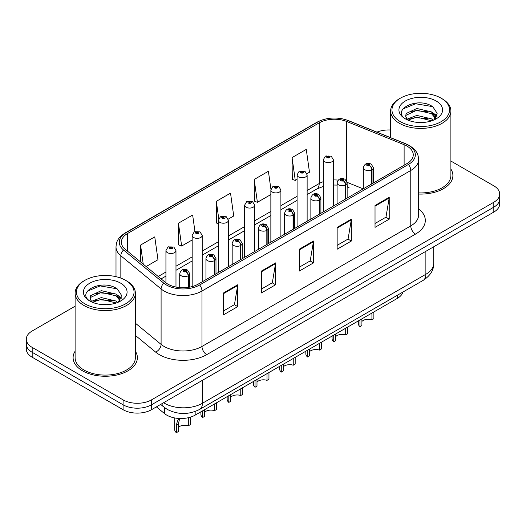 <?xml version="1.0" encoding="UTF-8"?>
<svg xmlns="http://www.w3.org/2000/svg" width="526" height="526" viewBox="0 0 526 526"><rect width="100%" height="100%" fill="white"/><g stroke="black" fill="none" stroke-linecap="round" stroke-linejoin="round"><path stroke-width="0.79" d="M347.14 185.402A12.052 5.641 -68 0 0 349.04 187.624L348.725 187.506M402.949 292.029A20.087 11.598 180 0 1 397.314 298.406L195.159 415.126A20.087 11.598 180 0 1 164.5 413.574L156.393 406.887M75.106 351.237A32.139 18.555 0 0 0 73.101 357.693A32.139 18.555 0 0 0 82.516 370.817A32.139 18.555 0 0 0 117.541 374.841A32.139 18.555 0 0 0 137.378 357.693A32.139 18.555 0 0 0 135.373 351.237A32.139 18.555 0 0 1 137.378 357.693A32.139 18.555 0 0 1 117.541 374.841A32.139 18.555 0 0 1 82.516 370.817A32.139 18.555 0 0 1 73.101 357.693A32.139 18.555 0 0 1 75.106 351.237M406.979 146.09A21.428 12.368 180 0 1 413.258 154.835A21.428 12.368 180 0 1 406.979 163.586L198.184 284.132A21.428 12.368 180 0 1 165.48 282.482L125.234 249.298A21.428 12.368 180 0 1 121.355 242.203A21.428 12.368 180 0 1 127.634 233.452L319.203 122.854A21.428 12.368 180 0 1 346.641 121.467L404.119 144.703A21.428 12.368 180 0 1 406.979 146.09M408.452 145.242A23.506 13.571 0 0 0 405.316 143.723L347.837 120.487A23.506 13.571 0 0 0 317.73 122.006L126.168 232.604A23.506 13.571 0 0 0 123.531 249.988L163.777 283.172A23.506 13.571 0 0 0 199.65 284.98L408.452 164.434A23.506 13.571 0 0 0 408.452 145.242M75.106 306.204L32.185 330.985A20.087 11.598 0 0 0 26.3 339.191L26.3 349.027A20.087 11.598 0 0 0 32.185 357.233L123.091 409.715L123.091 404.796A20.087 11.598 0 0 0 151.501 404.796L493.815 207.159A20.087 11.598 0 0 0 499.7 198.96A20.087 11.598 0 0 1 493.815 207.159L151.501 404.796A20.087 11.598 0 0 1 123.091 404.796L32.185 352.308L123.091 404.796L123.091 399.872A20.087 11.598 0 0 0 151.501 399.872L493.815 202.24A20.087 11.598 0 0 0 499.7 194.035A20.087 11.598 0 0 0 493.815 185.836L450.894 161.055M26.3 344.109A20.087 11.598 0 0 0 32.185 352.308A20.087 11.598 0 0 1 26.3 344.109M223.511 292.962L223.511 314.831L237.719 306.632L237.719 284.763L223.511 292.962M223.511 310.951L234.451 304.633L237.66 285.486A5.359 3.09 -120 0 0 237.719 284.763M234.359 304.692L237.719 306.632M261.389 271.094L261.389 292.962L275.591 284.763L275.591 262.895L261.389 271.094M261.389 289.083L272.33 282.764L275.539 263.618A5.359 3.09 -120 0 0 275.591 262.895M272.231 282.824L275.591 284.763M375.025 205.488L375.025 227.357L389.227 219.158L389.227 197.289L375.025 205.488M375.025 223.478L385.966 217.166L389.168 198.013A5.359 3.09 -120 0 0 389.227 197.289M385.867 217.218L389.227 219.158M337.146 227.357L337.146 249.225L351.348 241.026L351.348 219.158L337.146 227.357M337.146 245.346L348.087 239.034L351.289 219.881A5.359 3.09 -120 0 0 351.348 219.158M347.988 239.087L351.348 241.026M299.268 249.225L299.268 271.094L313.47 262.895L313.47 241.026L299.268 249.225M299.268 267.215L310.209 260.896L313.417 241.75A5.359 3.09 -120 0 0 313.47 241.026M310.11 260.955L313.47 262.895M418.617 194.048A32.139 18.555 0 0 0 452.899 175.533A32.139 18.555 0 0 0 450.894 169.076A32.139 18.555 0 0 1 452.899 175.533A32.139 18.555 0 0 1 418.617 194.048M390.627 130.007A20.087 11.598 0 0 0 376.958 132.144M26.3 339.191A20.087 11.598 0 0 0 32.185 347.39L123.091 399.872M146.149 266.544L157.971 259.719L154.762 236.871L140.56 245.07L140.56 261.935M270.923 189.281L268.398 171.266L254.196 179.465L254.42 201.202M306.954 173.705L309.479 172.245L306.277 149.397L292.068 157.596L292.298 179.333M194.968 231.558L192.641 215.002L178.439 223.202L178.669 244.938M228.264 219.138L233.728 215.982L230.519 193.134L216.317 201.333L216.548 223.07M218.395 223.76L216.317 222.985M216.317 201.333L218.75 218.678M254.196 179.465L257.398 202.313L270.857 194.548M257.398 202.313L254.196 201.116M292.068 157.596L295.277 180.444L297.085 179.405M295.277 180.444L292.068 179.248M178.439 223.202L181.648 246.05L192.168 239.981M181.648 246.05L178.439 244.853M140.56 245.07L143.236 264.144M123.091 409.715A20.087 11.598 0 0 0 151.501 409.715L493.815 212.077A20.087 11.598 0 0 0 499.7 203.878L499.7 194.035M373.874 311.944L373.874 318.657L371.928 319.782L371.928 313.069M359.962 319.972L359.962 326.692A10.047 5.799 180 0 1 358.305 323.497L358.305 320.932M371.928 319.782A7.364 4.254 0 0 0 361.914 321.432M361.914 318.848L361.914 325.568L359.962 326.692M372.046 183.752L372.046 169.642A3.347 2.019 -122.2 0 0 369.581 165.605A1.677 0.967 0 0 0 369.528 164.27A1.677 0.967 0 0 0 367.161 164.27A1.677 0.967 0 0 0 367.161 165.631A1.677 0.967 0 0 0 369.476 165.664L368.798 165.236A0.671 0.388 180 0 1 368.088 164.592A0.671 0.388 180 0 1 368.838 165.21L369.581 165.605M369.476 165.664A3.347 1.848 62.1 0 1 371.737 169.819A5.023 2.9 180 0 1 364.794 169.734A5.023 2.9 180 0 1 363.328 167.682C364.61 163.566 367.233 162.37 371.205 164.099L373.368 167.682A5.023 2.9 180 0 1 372.046 169.642M371.737 183.929L371.737 169.819M333.359 206.087L333.359 159.726A5.023 2.9 180 0 1 330.262 162.409A5.023 2.9 180 0 1 324.785 161.778A5.023 2.9 180 0 1 323.319 159.726L325.318 156.242A3.347 2.019 57.8 0 1 327.106 156.34A1.677 0.967 0 0 0 327.152 157.682A1.677 0.967 0 0 0 329.519 157.682A1.677 0.967 0 0 0 329.519 156.314A1.677 0.967 0 0 0 327.205 156.281L327.889 156.709A0.671 0.388 180 0 1 328.592 157.353A0.671 0.388 180 0 1 327.843 156.735L327.106 156.34M327.889 157.281L327.889 156.709M327.205 156.281A3.347 1.848 -117.9 0 0 325.64 156.058A3.347 1.848 -117.9 0 0 325.495 156.15M327.843 157.254L327.843 156.735M347.647 327.087L347.647 333.8L345.7 334.924L345.7 328.211M333.734 335.121L333.734 341.834A10.047 5.799 180 0 1 332.07 338.645L332.07 336.075M345.7 334.924A7.364 4.254 0 0 0 335.68 336.574M335.68 333.99L335.68 340.71L333.734 341.834M345.819 198.894L345.819 184.784A3.347 2.019 -122.2 0 0 343.353 180.747A1.677 0.967 0 0 0 343.3 179.412A1.677 0.967 0 0 0 340.933 179.412A1.677 0.967 0 0 0 340.933 180.78A1.677 0.967 0 0 0 343.248 180.806L342.571 180.379A0.671 0.388 180 0 1 341.861 179.734A0.671 0.388 180 0 1 342.61 180.359L343.353 180.747M343.248 180.806A3.347 1.848 62.1 0 1 345.51 184.968A5.023 2.9 180 0 1 338.566 184.876A5.023 2.9 180 0 1 337.094 182.831C338.376 178.708 341.006 177.512 344.977 179.248L347.14 182.831A5.023 2.9 180 0 1 345.819 184.784M345.51 199.078L345.51 184.968M321.419 342.229L321.419 348.948L319.466 350.073L319.466 343.353M307.5 350.263L307.5 356.976A10.047 5.799 180 0 1 305.843 353.788L305.843 351.223M319.466 350.073A7.364 4.254 0 0 0 309.452 351.716M309.452 349.139L309.452 355.852L307.5 356.976M319.591 214.043L319.591 199.933A3.347 2.019 -122.2 0 0 317.119 195.889A1.677 0.967 0 0 0 317.073 194.554A1.677 0.967 0 0 0 314.706 194.554A1.677 0.967 0 0 0 314.706 195.922A1.677 0.967 0 0 0 317.02 195.948L316.336 195.521A0.671 0.388 180 0 1 315.633 194.883A0.671 0.388 180 0 1 316.382 195.501L317.119 195.889M317.02 195.948A3.347 1.848 62.1 0 1 319.282 200.11A5.023 2.9 180 0 1 312.339 200.025A5.023 2.9 180 0 1 310.866 197.973C312.148 193.851 314.772 192.661 318.743 194.39L320.906 197.973A5.023 2.9 180 0 1 319.591 199.933M319.282 214.22L319.282 200.11M295.185 357.371L295.185 364.091L293.238 365.215L293.238 358.495M281.272 365.406L281.272 372.125A10.047 5.799 180 0 1 279.615 368.93L279.615 366.366M293.238 365.215A7.364 4.254 0 0 0 283.218 366.865M283.218 364.281L283.218 371.001L281.272 372.125M293.357 229.185L293.357 215.075A3.347 2.019 -122.2 0 0 290.891 211.038A1.677 0.967 0 0 0 290.839 209.696A1.677 0.967 0 0 0 288.472 209.696A1.677 0.967 0 0 0 288.472 211.064A1.677 0.967 0 0 0 290.786 211.097L290.109 210.67A0.671 0.388 180 0 1 289.399 210.025A0.671 0.388 180 0 1 290.148 210.643L290.891 211.038M290.786 211.097A3.347 1.848 62.1 0 1 293.048 215.252A5.023 2.9 180 0 1 286.105 215.167A5.023 2.9 180 0 1 284.632 213.115C285.92 208.993 288.544 207.803 292.515 209.532L294.678 213.115A5.023 2.9 180 0 1 293.357 215.075M293.048 229.362L293.048 215.252M268.957 372.52L268.957 379.233L267.011 380.357L267.011 373.644M255.044 380.548L255.044 387.267A10.047 5.799 180 0 1 253.381 384.072L253.381 381.508M267.011 380.357A7.364 4.254 0 0 0 256.99 382.007M256.99 379.424L256.99 386.143L255.044 387.267M267.129 244.327L267.129 230.217A3.347 2.019 -122.2 0 0 264.663 226.18A1.677 0.967 0 0 0 264.611 224.845A1.677 0.967 0 0 0 262.244 224.845A1.677 0.967 0 0 0 262.244 226.213A1.677 0.967 0 0 0 264.558 226.239L263.881 225.812A0.671 0.388 180 0 1 263.171 225.167A0.671 0.388 180 0 1 263.92 225.785L264.663 226.18M264.558 226.239A3.347 1.848 62.1 0 1 266.82 230.395A5.023 2.9 180 0 1 259.877 230.309A5.023 2.9 180 0 1 258.404 228.258C259.686 224.142 262.316 222.945 266.281 224.674L268.451 228.258A5.023 2.9 180 0 1 267.129 230.217M266.82 244.505L266.82 230.395M307.131 221.236L307.131 174.875A5.023 2.9 180 0 1 304.028 177.551A5.023 2.9 180 0 1 298.558 176.927A5.023 2.9 180 0 1 297.085 174.875L299.09 171.391A3.347 2.019 57.8 0 1 300.872 171.489A1.677 0.967 0 0 0 300.925 172.824A1.677 0.967 0 0 0 303.292 172.824A1.677 0.967 0 0 0 303.292 171.456A1.677 0.967 0 0 0 300.977 171.43L301.654 171.857A0.671 0.388 180 0 1 302.365 172.495A0.671 0.388 180 0 1 301.615 171.877L300.872 171.489M301.654 172.423L301.654 171.857M300.977 171.43A3.347 1.848 -117.9 0 0 299.412 171.2A3.347 1.848 -117.9 0 0 299.268 171.298M301.615 172.403L301.615 171.877M280.897 236.378L280.897 190.017A5.023 2.9 180 0 1 277.8 192.694A5.023 2.9 180 0 1 272.33 192.069A5.023 2.9 180 0 1 270.857 190.017L272.863 186.533A3.347 2.019 57.8 0 1 274.644 186.631A1.677 0.967 0 0 0 274.697 187.966A1.677 0.967 0 0 0 277.064 187.966A1.677 0.967 0 0 0 277.064 186.599A1.677 0.967 0 0 0 274.75 186.572L275.427 187A0.671 0.388 180 0 1 276.137 187.644A0.671 0.388 180 0 1 275.407 187.558L274.644 186.631M275.427 187.572L275.427 187M274.75 186.572A3.347 1.848 -117.9 0 0 273.185 186.349A3.347 1.848 -117.9 0 0 273.033 186.441M275.407 187.558A0.671 0.388 180 0 1 275.387 187.026M254.669 251.52L254.669 205.16A5.023 2.9 180 0 1 251.573 207.842A5.023 2.9 180 0 1 246.096 207.211A5.023 2.9 180 0 1 244.629 205.16L246.628 201.675A3.347 2.019 57.8 0 1 248.417 201.774A1.677 0.967 0 0 0 248.463 203.108A1.677 0.967 0 0 0 250.83 203.108A1.677 0.967 0 0 0 250.83 201.747A1.677 0.967 0 0 0 248.515 201.714L249.199 202.142A0.671 0.388 180 0 1 249.903 202.786A0.671 0.388 180 0 1 249.153 202.168L248.417 201.774M249.199 202.714L249.199 202.142M248.515 201.714A3.347 1.848 -117.9 0 0 246.95 201.491A3.347 1.848 -117.9 0 0 246.806 201.583M249.153 202.688L249.153 202.168M422.207 122.499L417.105 122.354M433.233 120.27L431.465 118.85L416.842 115.431L407.091 119.146M407.992 120.086L416.842 117.166L431.78 120.802M435.811 117.909L431.465 111.906L416.842 108.487L406.138 113.511L405.684 116.154A15.136 8.738 0 0 0 408.123 120.204M405.717 116.371L406.138 115.247L416.842 110.223L431.465 113.642L435.469 118.363M400.398 121.677A28.792 16.622 0 0 0 441.117 121.677A28.792 16.622 0 0 0 441.117 98.171L442.064 98.717A30.133 17.397 0 0 1 450.894 111.019A30.133 17.397 0 0 1 432.293 127.088A30.133 17.397 0 0 1 399.451 123.321A30.133 17.397 0 0 1 390.627 111.019A30.133 17.397 0 0 1 399.451 98.717L400.398 98.171A28.792 16.622 0 0 0 400.398 121.677M418.617 192.884A30.133 17.397 0 0 0 450.894 175.533L450.894 111.019M433.753 120.053L437.172 113.34L432.845 106.817C417.526 95.811 390.305 110.315 406.019 119.218L406.098 119.264M436.199 101.012A21.836 12.604 0 0 0 405.322 101.012A21.836 12.604 0 0 0 405.322 118.837A21.836 12.604 0 0 0 436.199 118.837A21.836 12.604 0 0 0 436.199 101.012M407.249 119.823L405.684 116.154M442.064 98.717L441.117 98.171A28.792 16.622 0 0 0 400.398 98.171M432.503 112.676L436.928 115.635M402.831 109.007L415.652 103.747L432.55 106.62M410.839 111.565L415.652 110.69L427.717 111.729M434.318 114.543L436.698 116.292M410.839 118.508L415.652 117.633L427.717 118.672M106.686 304.666L101.584 304.515M117.712 302.43L115.944 301.01L101.321 297.591L91.57 301.313M92.471 302.246L101.321 299.327L116.266 302.969M120.29 300.076L115.944 294.067L101.321 290.648L90.617 295.671L90.163 298.321A15.136 8.738 0 0 0 92.602 302.365M90.196 298.531L90.617 297.407L101.321 292.384L115.944 295.803L119.948 300.524M84.883 303.844A28.792 16.622 0 0 0 125.602 303.844A28.792 16.622 0 0 0 125.602 280.332L126.549 280.877A30.133 17.397 0 0 1 135.373 293.179A30.133 17.397 0 0 1 116.772 309.255A30.133 17.397 0 0 1 83.936 305.481A30.133 17.397 0 0 1 75.106 293.179A30.133 17.397 0 0 1 83.936 280.877L84.883 280.332A28.792 16.622 0 0 0 84.883 303.844M75.106 293.179L75.106 357.693A30.133 17.397 0 0 0 83.936 369.995A30.133 17.397 0 0 0 116.772 373.769A30.133 17.397 0 0 0 135.373 357.693L135.373 293.179M118.232 302.22L121.651 295.507L117.324 288.984C102.005 277.971 74.784 292.482 90.505 301.378L90.577 301.431M120.678 283.172A21.836 12.604 0 0 0 89.801 283.172A21.836 12.604 0 0 0 89.801 301.003A21.836 12.604 0 0 0 120.678 301.003A21.836 12.604 0 0 0 120.678 283.172M91.728 301.99L90.163 298.321M126.549 280.877L125.602 280.332A28.792 16.622 0 0 0 84.883 280.332M116.982 294.836L121.407 297.795M87.309 291.174L100.131 285.914L117.028 288.787M95.318 293.732L100.131 292.857L112.196 293.889M118.797 296.71L121.177 298.459M95.318 300.675L100.131 299.8L112.196 300.833M242.723 387.662L242.723 394.375L240.776 395.499L240.776 388.786M228.81 395.697L228.81 402.41A10.047 5.799 180 0 1 227.153 399.221L227.153 396.65M240.776 395.499A7.364 4.254 0 0 0 230.763 397.15M230.763 394.572L230.763 401.285L228.81 402.41M240.901 259.469L240.901 245.359A3.347 2.019 -122.2 0 0 238.429 241.322A1.677 0.967 0 0 0 238.377 239.987A1.677 0.967 0 0 0 236.01 239.987A1.677 0.967 0 0 0 236.01 241.355A1.677 0.967 0 0 0 238.324 241.381L237.647 240.954A0.671 0.388 180 0 1 236.937 240.31A0.671 0.388 180 0 1 237.693 240.934L238.429 241.322M238.324 241.381A3.347 1.848 62.1 0 1 240.586 245.543A5.023 2.9 180 0 1 233.643 245.451A5.023 2.9 180 0 1 232.176 243.406C233.459 239.284 236.082 238.087 240.053 239.823L242.216 243.406A5.023 2.9 180 0 1 240.901 245.359M240.586 259.653L240.586 245.543M216.495 402.804L216.495 409.524L214.549 410.648L214.549 403.929M202.582 410.839L202.582 417.552A10.047 5.799 180 0 1 200.919 414.363L200.919 411.799M214.549 410.648A7.364 4.254 0 0 0 204.529 412.292M204.529 409.715L204.529 416.428L202.582 417.552M214.667 274.618L214.667 260.508A3.347 2.019 -122.2 0 0 212.202 256.464A1.677 0.967 0 0 0 212.149 255.13A1.677 0.967 0 0 0 209.782 255.13A1.677 0.967 0 0 0 209.782 256.497A1.677 0.967 0 0 0 212.096 256.524L211.419 256.096A0.671 0.388 180 0 1 210.709 255.458A0.671 0.388 180 0 1 211.459 256.077L212.202 256.464M212.096 256.524A3.347 1.848 62.1 0 1 214.358 260.686A5.023 2.9 180 0 1 207.415 260.6A5.023 2.9 180 0 1 205.942 258.549C207.224 254.426 209.854 253.236 213.826 254.965L215.989 258.549A5.023 2.9 180 0 1 214.667 260.508M214.358 274.796L214.358 260.686M174.691 417.94L174.691 429.505A10.047 5.799 180 0 0 176.348 432.701L176.348 425.199L177.63 420.333L180.096 418.512M190.267 417.197L190.267 424.666L188.315 425.79L188.315 418.295L190.149 417.236M180.24 418.512L179.53 419.242L178.301 424.074L178.301 431.576L176.348 432.701M188.315 425.79A7.364 4.254 0 0 0 178.301 427.441M188.44 287.354L188.44 275.65A3.347 2.019 -122.2 0 0 185.967 271.613A1.677 0.967 0 0 0 185.921 270.272A1.677 0.967 0 0 0 183.554 270.272A1.677 0.967 0 0 0 183.554 271.64A1.677 0.967 0 0 0 185.869 271.672L185.185 271.245A0.671 0.388 180 0 1 184.481 270.601A0.671 0.388 180 0 1 185.231 271.219L185.967 271.613M185.869 271.672A3.347 1.848 62.1 0 1 188.13 275.828A5.023 2.9 180 0 1 181.187 275.742A5.023 2.9 180 0 1 179.714 273.691C180.997 269.568 183.627 268.378 187.591 270.108L189.755 273.691A5.023 2.9 180 0 1 188.44 275.65M188.13 287.4L188.13 275.828M228.442 266.662L228.442 220.302A5.023 2.9 180 0 1 225.338 222.985A5.023 2.9 180 0 1 219.868 222.353A5.023 2.9 180 0 1 218.395 220.302L220.401 216.817A3.347 2.019 57.8 0 1 222.182 216.916A1.677 0.967 0 0 0 222.235 218.257A1.677 0.967 0 0 0 224.602 218.257A1.677 0.967 0 0 0 224.602 216.89A1.677 0.967 0 0 0 222.288 216.857L222.965 217.284A0.671 0.388 180 0 1 223.675 217.928A0.671 0.388 180 0 1 222.925 217.31L222.182 216.916M222.965 217.856L222.965 217.284M222.288 216.857A3.347 1.848 -117.9 0 0 220.723 216.633A3.347 1.848 -117.9 0 0 220.572 216.725M222.925 217.83L222.925 217.31M202.208 281.811L202.208 235.451A5.023 2.9 180 0 1 199.111 238.127A5.023 2.9 180 0 1 193.634 237.502A5.023 2.9 180 0 1 192.168 235.451L194.166 231.966A3.347 2.019 57.8 0 1 195.955 232.065A1.677 0.967 0 0 0 196.007 233.399A1.677 0.967 0 0 0 198.374 233.399A1.677 0.967 0 0 0 198.374 232.032A1.677 0.967 0 0 0 196.06 232.005L196.737 232.433A0.671 0.388 180 0 1 197.441 233.071A0.671 0.388 180 0 1 196.717 232.992L196.737 232.433M196.06 232.005A3.347 1.848 -117.9 0 0 194.488 231.775A3.347 1.848 -117.9 0 0 194.344 231.874M196.691 232.979L196.691 232.453L195.955 232.065M196.717 232.992A0.671 0.388 180 0 1 196.691 232.453M175.98 287.065L175.98 250.593A5.023 2.9 180 0 1 172.876 253.269A5.023 2.9 180 0 1 167.406 252.644A5.023 2.9 180 0 1 165.933 250.593L167.939 247.108A3.347 2.019 57.8 0 1 169.72 247.207A1.677 0.967 0 0 0 169.773 248.542A1.677 0.967 0 0 0 172.14 248.542A1.677 0.967 0 0 0 172.14 247.174A1.677 0.967 0 0 0 169.826 247.148L170.503 247.575A0.671 0.388 180 0 1 171.213 248.219A0.671 0.388 180 0 1 170.483 248.134L170.503 247.575M169.826 247.148A3.347 1.848 -117.9 0 0 168.261 246.924A3.347 1.848 -117.9 0 0 168.116 247.016M170.463 248.121L169.72 247.207M170.483 248.134A0.671 0.388 180 0 1 170.463 247.601M397.314 295.283L397.314 298.406M164.5 407.551L164.5 413.574M195.159 411.49L195.159 415.126M418.617 208.848A33.48 19.33 180 0 1 415.507 234.109L206.705 354.662A6.693 3.866 60 0 1 201.971 346.456L410.773 225.91A26.787 15.464 0 0 0 418.617 214.976L418.617 159.536A26.787 15.464 180 0 1 410.773 170.47A6.693 3.866 -120 0 0 408.452 164.434M206.705 354.662A33.48 19.33 180 0 1 159.358 354.662A33.48 19.33 180 0 1 155.604 352.078L135.373 335.397M163.777 283.172A6.693 4.478 129.5 0 0 161.094 288.958L161.094 344.392A26.787 15.464 0 0 0 164.092 346.456A26.787 15.464 0 0 0 201.971 346.456L201.971 291.023A26.787 15.464 180 0 1 161.094 288.958L120.842 255.774A26.787 15.464 180 0 1 116.003 246.904L116.003 276.669M418.617 159.536C418.19 154.914 417.71 151.067 409.386 145.538L405.862 143.828A6.693 3.136 112 0 0 405.316 143.723M405.862 143.828L348.383 120.592C337.291 116.667 326.764 117.239 316.803 122.302A6.693 3.866 60 0 1 317.73 122.006M126.168 232.604A6.693 3.866 -120 0 0 125.234 232.906C116.89 238.442 116.43 242.289 116.003 246.904M123.531 249.988A6.693 4.478 129.5 0 0 120.842 255.774L120.842 278.116M348.383 120.592A6.693 3.136 112 0 0 347.837 120.487M199.65 284.98A6.693 3.866 60 0 1 201.971 291.023L410.773 170.47L410.773 225.91A6.693 3.866 60 0 0 415.507 234.109M151.501 399.872L151.501 409.715M493.815 202.24L493.815 212.077M32.185 347.39L32.185 357.233M135.373 323.188L161.094 344.392A6.693 4.478 -50.5 0 1 155.604 352.078M127.634 233.452L127.634 251.277M404.119 144.703L404.119 165.236M346.641 121.467L346.641 180.918M363.216 188.854L347.107 182.338M338.172 180.116A21.428 12.368 0 0 0 333.359 179.931M323.319 181.68A21.428 12.368 0 0 0 319.203 183.541L307.131 190.511M319.203 122.854L319.203 183.541A12.052 6.956 60 0 1 316.705 189.058L307.131 194.587M297.085 196.31L280.897 205.653M270.857 211.452L254.669 220.795M244.629 226.594L228.442 235.937M218.395 241.736L202.208 251.086M192.168 256.885L175.98 266.228M165.933 272.027L158.208 276.485M299.268 249.922L313.417 241.75M337.146 228.054L351.289 219.881M375.025 206.185L389.168 198.013M261.389 271.791L275.539 263.618M223.511 293.659L237.66 285.486M163.593 402.732A26.787 15.464 0 0 0 164.52 403.291A26.787 15.464 0 0 0 202.398 403.291L425.876 274.27A26.787 15.464 0 0 0 433.72 263.335C433.917 269.976 430.373 275.67 423.101 280.397L199.624 409.419A13.393 7.732 60 0 0 202.398 403.291L202.398 380.331M425.876 251.303L425.876 274.27A13.393 7.732 60 0 1 423.101 280.397M161.844 403.738A13.393 8.955 129.5 0 0 163.967 407.124L160.68 404.415M176.348 425.199L178.301 424.074M316.803 122.302L125.234 232.906M349.04 187.624L347.14 186.934M337.094 185.093L333.359 185.02M323.319 186.414L316.705 189.058M297.085 200.386L280.897 209.729M270.857 215.529L254.669 224.872M244.629 230.671L228.442 240.014M218.395 245.813L202.208 255.163M192.168 260.962L175.98 270.305M165.933 276.104L161.114 278.885M199.624 409.419C188.847 414.836 178.071 414.836 167.294 409.419L163.967 407.124M433.72 263.335L433.72 246.773M363.328 188.788L363.328 167.682M373.368 182.989L373.368 167.682M333.359 159.726L331.196 156.15L325.64 156.058M323.319 211.886L323.319 159.726M337.094 203.93L337.094 182.831M347.14 198.131L347.14 182.831M310.866 219.079L310.866 197.973M320.906 213.28L320.906 197.973M284.632 234.221L284.632 213.115M294.678 228.422L294.678 213.115M258.404 249.363L258.404 228.258M268.451 243.564L268.451 228.258M307.131 174.875L304.968 171.292L299.412 171.2M297.085 227.028L297.085 174.875M280.897 190.017L278.734 186.434L273.185 186.349M270.857 242.177L270.857 190.017M254.669 205.16L252.506 201.576L246.95 201.491M244.629 257.319L244.629 205.16M390.627 137.674L390.627 111.019M232.176 264.506L232.176 243.406M242.216 258.707L242.216 243.406M205.942 279.654L205.942 258.549M215.989 273.855L215.989 258.549M179.714 287.61L179.714 273.691M189.755 287.13L189.755 273.691M228.442 220.302L226.279 216.725L220.723 216.633M218.395 272.461L218.395 220.302M202.208 235.451L200.044 231.867L194.488 231.775M192.168 286.578L192.168 235.451M175.98 250.593L173.817 247.01L168.261 246.924M165.933 282.843L165.933 250.593"/></g></svg>
